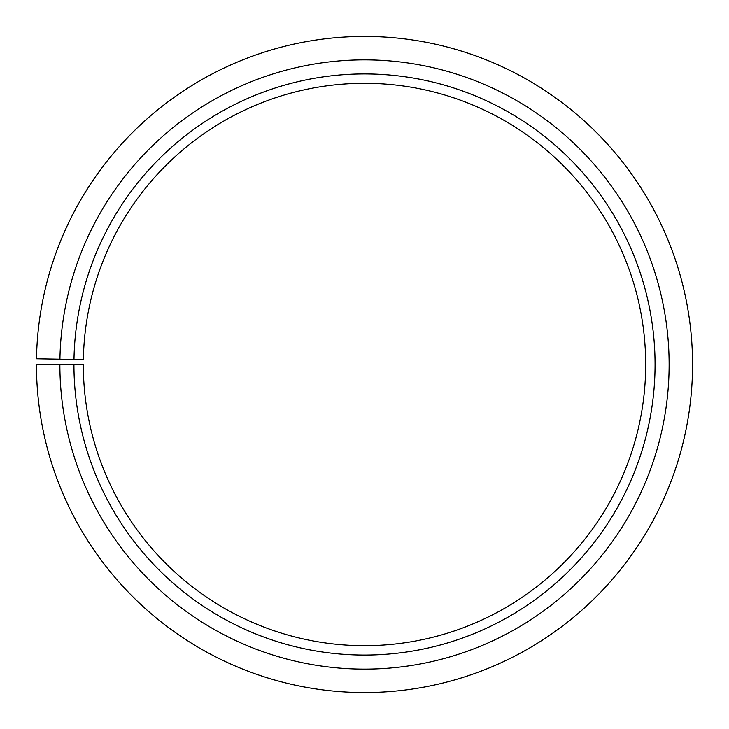 <?xml version="1.0" encoding="UTF-8"?>
<svg xmlns="http://www.w3.org/2000/svg" width="729" height="729" viewBox="0 0 729 729"><rect width="100%" height="100%" fill="white"/><g stroke="black" fill="none" stroke-linecap="round" stroke-linejoin="round"><path stroke-width="1.09" d="M645.684 364.491A281.184 281.184 0 0 0 366.951 83.316A281.184 281.184 0 0 0 83.361 359.588L73.984 359.424A290.561 290.561 0 0 1 367.033 73.948A290.561 290.561 0 0 1 655.061 364.491A290.561 290.561 0 0 1 364.5 655.052A290.561 290.561 0 0 1 73.939 364.491L83.316 364.491A281.184 281.184 0 0 0 364.5 645.675A281.184 281.184 0 0 0 645.684 364.491M59.933 359.178L36.496 358.768A328.05 328.05 0 0 1 367.361 36.459A328.05 328.05 0 0 1 692.55 364.491A328.05 328.05 0 0 1 364.5 692.541A328.05 328.05 0 0 1 36.45 364.491L59.878 364.491A304.622 304.622 0 0 0 364.5 669.113A304.622 304.622 0 0 0 669.122 364.491A304.622 304.622 0 0 0 367.161 59.887A304.622 304.622 0 0 0 59.933 359.178L73.984 359.424M59.878 364.491L73.939 364.491"/></g></svg>

